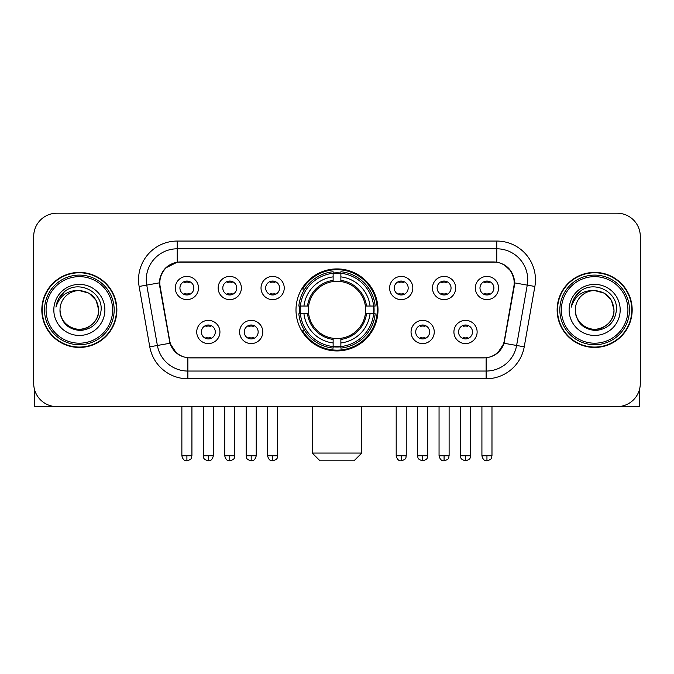 <?xml version="1.0" encoding="UTF-8"?>
<svg xmlns="http://www.w3.org/2000/svg" width="674" height="674" viewBox="0 0 674 674"><rect width="100%" height="100%" fill="white"/><g stroke="black" fill="none" stroke-linecap="round" stroke-linejoin="round"><path stroke-width="1.01" d="M295.996 309.922A41.004 41.004 0 0 0 337 350.927A41.004 41.004 0 0 0 378.004 309.922A41.004 41.004 0 0 0 337 268.909A41.004 41.004 0 0 0 295.996 309.922M262.801 331.97A11.61 11.61 0 0 1 251.191 343.58A11.61 11.61 0 0 1 239.59 331.97A11.61 11.61 0 0 1 251.191 320.369A11.61 11.61 0 0 1 262.801 331.97M244.232 331.97A6.967 6.967 0 0 0 251.191 338.938A6.967 6.967 0 0 0 258.159 331.97A6.967 6.967 0 0 0 251.191 325.011A6.967 6.967 0 0 0 244.232 331.97M434.258 331.97A11.61 11.61 0 0 1 422.649 343.58A11.61 11.61 0 0 1 411.047 331.97A11.61 11.61 0 0 1 422.649 320.369A11.61 11.61 0 0 1 434.258 331.97M415.69 331.97A6.967 6.967 0 0 0 422.649 338.938A6.967 6.967 0 0 0 429.616 331.97A6.967 6.967 0 0 0 422.649 325.011A6.967 6.967 0 0 0 415.69 331.97M477.125 331.97A11.61 11.61 0 0 1 465.515 343.58A11.61 11.61 0 0 1 453.914 331.97A11.61 11.61 0 0 1 465.515 320.369A11.61 11.61 0 0 1 477.125 331.97M458.556 331.97A6.967 6.967 0 0 0 465.515 338.938A6.967 6.967 0 0 0 472.482 331.97A6.967 6.967 0 0 0 465.515 325.011A6.967 6.967 0 0 0 458.556 331.97M219.935 331.97A11.61 11.61 0 0 1 208.333 343.58A11.61 11.61 0 0 1 196.724 331.97A11.61 11.61 0 0 1 208.333 320.369A11.61 11.61 0 0 1 219.935 331.97M201.366 331.97A6.967 6.967 0 0 0 208.333 338.938A6.967 6.967 0 0 0 215.292 331.97A6.967 6.967 0 0 0 208.333 325.011A6.967 6.967 0 0 0 201.366 331.97M241.368 288.025A11.61 11.61 0 0 1 229.758 299.627A11.61 11.61 0 0 1 218.157 288.025A11.61 11.61 0 0 1 229.758 276.416A11.61 11.61 0 0 1 241.368 288.025M222.799 288.025A6.967 6.967 0 0 0 229.758 294.985A6.967 6.967 0 0 0 236.726 288.025A6.967 6.967 0 0 0 229.758 281.058A6.967 6.967 0 0 0 222.799 288.025M284.234 288.025A11.61 11.61 0 0 1 272.625 299.627A11.61 11.61 0 0 1 261.023 288.025A11.61 11.61 0 0 1 272.625 276.416A11.61 11.61 0 0 1 284.234 288.025M265.666 288.025A6.967 6.967 0 0 0 272.625 294.985A6.967 6.967 0 0 0 279.592 288.025A6.967 6.967 0 0 0 272.625 281.058A6.967 6.967 0 0 0 265.666 288.025M412.825 288.025A11.61 11.61 0 0 1 401.215 299.627A11.61 11.61 0 0 1 389.614 288.025A11.61 11.61 0 0 1 401.215 276.416A11.61 11.61 0 0 1 412.825 288.025M394.256 288.025A6.967 6.967 0 0 0 401.215 294.985A6.967 6.967 0 0 0 408.183 288.025A6.967 6.967 0 0 0 401.215 281.058A6.967 6.967 0 0 0 394.256 288.025M455.691 288.025A11.61 11.61 0 0 1 444.082 299.627A11.61 11.61 0 0 1 432.481 288.025A11.61 11.61 0 0 1 444.082 276.416A11.61 11.61 0 0 1 455.691 288.025M437.123 288.025A6.967 6.967 0 0 0 444.082 294.985A6.967 6.967 0 0 0 451.049 288.025A6.967 6.967 0 0 0 444.082 281.058A6.967 6.967 0 0 0 437.123 288.025M498.558 288.025A11.61 11.61 0 0 1 486.948 299.627A11.61 11.61 0 0 1 475.339 288.025A11.61 11.61 0 0 1 486.948 276.416A11.61 11.61 0 0 1 498.558 288.025M479.981 288.025A6.967 6.967 0 0 0 486.948 294.985A6.967 6.967 0 0 0 493.907 288.025A6.967 6.967 0 0 0 486.948 281.058A6.967 6.967 0 0 0 479.981 288.025M198.501 288.025A11.61 11.61 0 0 1 186.9 299.627A11.61 11.61 0 0 1 175.291 288.025A11.61 11.61 0 0 1 186.9 276.416A11.61 11.61 0 0 1 198.501 288.025M179.933 288.025A6.967 6.967 0 0 0 186.9 294.985A6.967 6.967 0 0 0 193.859 288.025A6.967 6.967 0 0 0 186.9 281.058A6.967 6.967 0 0 0 179.933 288.025M160.134 286.467A20.894 20.894 0 0 1 180.708 261.95L493.292 261.95A20.894 20.894 0 0 1 513.866 286.467L504.312 340.631A20.894 20.894 0 0 1 483.738 357.894L190.262 357.894A20.894 20.894 0 0 1 169.688 340.631L160.134 286.467M299.677 313.789A37.525 37.525 0 0 1 299.677 306.055M41.822 309.922A37.525 37.525 0 0 0 79.347 347.447A37.525 37.525 0 0 0 116.872 309.922A37.525 37.525 0 0 0 79.347 272.397A37.525 37.525 0 0 0 41.822 309.922M557.128 309.922A37.525 37.525 0 0 0 594.653 347.447A37.525 37.525 0 0 0 632.178 309.922A37.525 37.525 0 0 0 594.653 272.397A37.525 37.525 0 0 0 557.128 309.922M159.662 279.744C161.667 270.063 167.523 264.208 177.228 262.178L496.772 262.178C506.469 264.2 512.324 270.055 514.338 279.744L514.254 286.467L504.059 343.26C501.009 351.668 495.028 356.521 486.131 357.793L187.869 357.793C178.989 356.538 173.016 351.685 169.941 343.26L159.746 286.467L159.662 279.744M165.593 268.016L177.228 262.178L177.228 248.799L496.772 248.799A30.945 30.945 0 0 1 527.253 285.119L516.613 345.467A30.945 30.945 0 0 1 486.131 371.045L187.869 371.045A30.945 30.945 0 0 1 157.387 345.467L146.747 285.119A30.945 30.945 0 0 1 177.228 248.799L177.228 241.056L496.772 241.056L496.772 262.178M504.127 264.747L510.951 271.1L514.338 279.744L514.574 282.886L534.87 286.458L524.229 346.815A38.688 38.688 0 0 1 486.131 378.78L187.869 378.78A38.688 38.688 0 0 1 149.771 346.815L139.13 286.458A38.688 38.688 0 0 1 177.228 241.056M189.874 357.894L187.869 357.793L187.869 378.78M486.131 378.78L486.131 357.793L484.126 357.894M524.229 346.815L504.059 343.26L497.816 352.78M176.318 352.898L169.941 343.26L149.771 346.815M504.7 340.631L504.573 341.288M169.427 341.288L169.3 340.631M139.13 286.458L159.426 282.836M640.3 236.414A23.211 23.211 0 0 0 617.089 213.203L56.911 213.203A23.211 23.211 0 0 0 33.7 236.414L33.7 383.422A23.211 23.211 0 0 0 56.911 406.633L617.089 406.633A23.211 23.211 0 0 0 640.3 383.422L640.3 236.414L640.3 383.422M33.7 236.414L33.7 383.422M617.089 213.203L56.911 213.203M56.911 406.633L617.089 406.633M34.475 389.37L34.475 406.633L124.227 406.633M112.617 309.922A33.27 33.27 0 0 0 79.347 276.652A33.27 33.27 0 0 0 46.076 309.922A33.27 33.27 0 0 0 79.347 343.192A33.27 33.27 0 0 0 112.617 309.922M114.167 309.922A34.821 34.821 0 0 0 79.347 275.102A34.821 34.821 0 0 0 44.535 309.922A34.821 34.821 0 0 0 79.347 344.734A34.821 34.821 0 0 0 114.167 309.922M116.492 309.922A37.137 37.137 0 0 0 79.347 272.785A37.137 37.137 0 0 0 42.209 309.922A37.137 37.137 0 0 0 79.347 347.059A37.137 37.137 0 0 0 116.492 309.922M98.69 309.922C97.545 298.169 91.1 291.724 79.347 290.578L89.019 293.165L96.104 300.25L98.69 309.922L96.104 300.25L89.019 293.165L79.347 290.578L89.019 293.165L96.104 300.25L98.69 309.922L96.104 300.25L89.019 293.165L79.347 290.578L89.019 293.165L96.104 300.25L98.69 309.922C99.356 324.219 81.731 334.397 69.675 326.671C63.491 322.795 60.264 317.21 60.003 309.922C60.93 322.534 67.703 329.392 80.332 330.496C92.717 329.165 99.659 322.307 101.134 309.922C102.574 291.497 78.428 279.786 64.519 291.648C59.666 295.709 56.827 300.857 55.984 307.108C59.641 295.583 67.425 290.073 79.347 290.578L89.019 293.165L96.104 300.25L98.69 309.922C99.356 324.219 81.731 334.397 69.675 326.671C63.491 322.795 60.264 317.21 60.003 309.922C59.346 324.219 76.962 334.397 89.019 326.671C95.211 322.795 98.429 317.21 98.69 309.922C98.429 317.21 95.211 322.795 89.019 326.671C76.962 334.397 59.346 324.219 60.003 309.922C60.264 317.21 63.491 322.795 69.675 326.671C81.731 334.397 99.356 324.219 98.69 309.922C99.356 324.219 81.731 334.397 69.675 326.671C63.491 322.795 60.264 317.21 60.003 309.922C60.264 317.21 63.491 322.795 69.675 326.671C81.731 334.397 99.356 324.219 98.69 309.922C98.429 317.21 95.211 322.795 89.019 326.671C76.962 334.397 59.346 324.219 60.003 309.922C59.346 324.219 76.962 334.397 89.019 326.671C95.211 322.795 98.429 317.21 98.69 309.922C98.429 317.21 95.211 322.795 89.019 326.671C76.962 334.397 59.346 324.219 60.003 309.922C60.264 317.21 63.491 322.795 69.675 326.671C81.731 334.397 99.356 324.219 98.69 309.922C98.429 317.21 95.211 322.795 89.019 326.671C76.962 334.397 59.346 324.219 60.003 309.922C60.264 317.21 63.491 322.795 69.675 326.671C81.731 334.397 99.356 324.219 98.69 309.922C99.356 324.219 81.731 334.397 69.675 326.671C63.491 322.795 60.264 317.21 60.003 309.922A19.344 19.344 0 0 1 79.347 290.578L89.019 293.165L96.104 300.25L98.69 309.922C99.466 324.935 80.164 334.911 68.386 325.854M53.819 309.922A25.536 25.536 0 0 0 79.347 335.45A25.536 25.536 0 0 0 104.883 309.922A25.536 25.536 0 0 0 79.347 284.386A25.536 25.536 0 0 0 53.819 309.922M64.51 291.657L58.806 298.439M58.453 299.096L58.967 298.161L58.453 299.096M354.019 460.797L319.982 460.797L312.239 453.063L361.761 453.063L354.019 460.797M340.867 346.546L340.867 348.104A38.376 38.376 0 0 0 375.182 313.789L373.623 313.789A36.826 36.826 0 0 1 340.867 346.546L340.867 342.965A33.27 33.27 0 0 0 370.043 313.789L365.367 313.789A28.628 28.628 0 0 0 340.867 281.555L340.867 273.29A36.826 36.826 0 0 1 373.623 306.055L375.182 306.055A38.376 38.376 0 0 0 340.867 271.74L340.867 273.29M300.377 313.789L298.818 313.789A38.376 38.376 0 0 0 333.133 348.104L333.133 346.546A36.826 36.826 0 0 1 300.377 313.789L303.957 313.789A33.27 33.27 0 0 0 333.133 342.965L333.133 338.289A28.628 28.628 0 0 0 365.367 313.789L366.504 313.789A29.757 29.757 0 0 1 340.867 339.426L340.867 342.965M333.133 273.29L333.133 271.74A38.376 38.376 0 0 0 298.818 306.055L300.377 306.055A36.826 36.826 0 0 1 333.133 273.29L333.133 276.879A33.27 33.27 0 0 0 303.957 306.055L308.633 306.055A28.628 28.628 0 0 0 333.133 338.289L333.133 339.426A29.757 29.757 0 0 1 307.496 313.789L303.957 313.789M300.452 313.789A36.75 36.75 0 0 1 300.452 306.055M340.867 273.374A36.75 36.75 0 0 0 333.133 273.374M373.548 306.055A36.75 36.75 0 0 1 373.548 313.789M373.623 306.055L370.043 306.055A33.27 33.27 0 0 0 340.867 276.879M370.043 313.789L373.623 313.789M333.133 342.965L333.133 346.546M365.367 306.055L370.043 306.055M340.867 338.331L340.867 339.426M333.133 338.289A28.628 28.628 0 0 1 308.633 313.789L307.496 313.789M340.867 346.47A36.75 36.75 0 0 1 333.133 346.47M303.957 306.055L300.377 306.055M333.133 281.505L333.133 276.879M340.867 281.555A28.628 28.628 0 0 0 308.633 306.055L307.496 306.055A29.757 29.757 0 0 1 333.133 280.409M340.867 281.505L340.867 280.409A29.757 29.757 0 0 1 366.504 306.055M304.808 289.028L302.618 289.028A40.238 40.238 0 0 1 377.238 309.922A40.238 40.238 0 0 1 302.618 330.808L304.808 330.808M184.575 294.589L184.575 293.485A5.94 5.94 0 0 0 189.217 293.485L189.217 294.589M189.217 281.454L189.217 282.558A5.94 5.94 0 0 0 184.575 282.558L184.575 281.454M227.441 294.589L227.441 293.485A5.94 5.94 0 0 0 232.083 293.485L232.083 294.589M232.083 281.454L232.083 282.558A5.94 5.94 0 0 0 227.441 282.558L227.441 281.454M270.308 294.589L270.308 293.485A5.94 5.94 0 0 0 274.95 293.485L274.95 294.589M274.95 281.454L274.95 282.558A5.94 5.94 0 0 0 270.308 282.558L270.308 281.454M398.898 294.589L398.898 293.485A5.94 5.94 0 0 0 403.541 293.485L403.541 294.589M403.541 281.454L403.541 282.558A5.94 5.94 0 0 0 398.898 282.558L398.898 281.454M441.765 294.589L441.765 293.485A5.94 5.94 0 0 0 446.407 293.485L446.407 294.589M446.407 281.454L446.407 282.558A5.94 5.94 0 0 0 441.765 282.558L441.765 281.454M484.623 294.589L484.623 293.485A5.94 5.94 0 0 0 489.265 293.485L489.265 294.589M489.265 281.454L489.265 282.558A5.94 5.94 0 0 0 484.623 282.558L484.623 281.454M206.008 338.533L206.008 337.43A5.94 5.94 0 0 0 210.65 337.43L210.65 338.533M210.65 325.407L210.65 326.511A5.94 5.94 0 0 0 206.008 326.511L206.008 325.407M248.874 338.533L248.874 337.43A5.94 5.94 0 0 0 253.517 337.43L253.517 338.533M253.517 325.407L253.517 326.511A5.94 5.94 0 0 0 248.874 326.511L248.874 325.407M420.332 338.533L420.332 337.43A5.94 5.94 0 0 0 424.974 337.43L424.974 338.533M424.974 325.407L424.974 326.511A5.94 5.94 0 0 0 420.332 326.511L420.332 325.407M463.198 338.533L463.198 337.43A5.94 5.94 0 0 0 467.84 337.43L467.84 338.533M467.84 325.407L467.84 326.511A5.94 5.94 0 0 0 463.198 326.511L463.198 325.407M639.525 389.37L639.525 406.633L549.773 406.633M627.924 309.922A33.27 33.27 0 0 0 594.653 276.652A33.27 33.27 0 0 0 561.383 309.922A33.27 33.27 0 0 0 594.653 343.192A33.27 33.27 0 0 0 627.924 309.922M629.465 309.922A34.821 34.821 0 0 0 594.653 275.102A34.821 34.821 0 0 0 559.833 309.922A34.821 34.821 0 0 0 594.653 344.734A34.821 34.821 0 0 0 629.465 309.922M631.791 309.922A37.137 37.137 0 0 0 594.653 272.785A37.137 37.137 0 0 0 557.508 309.922A37.137 37.137 0 0 0 594.653 347.059A37.137 37.137 0 0 0 631.791 309.922M575.31 309.922A19.344 19.344 0 0 1 594.653 290.578L604.325 293.165L611.402 300.25L613.997 309.922L611.402 300.25L604.325 293.165L594.653 290.578L604.325 293.165L611.402 300.25L613.997 309.922L611.402 300.25L604.325 293.165L594.653 290.578L604.325 293.165L611.402 300.25L613.997 309.922L611.402 300.25L604.325 293.165L594.653 290.578L604.325 293.165L611.402 300.25L613.997 309.922C614.654 324.219 597.038 334.397 584.981 326.671C578.789 322.795 575.571 317.21 575.31 309.922C576.236 322.534 583.01 329.392 595.631 330.496C608.024 329.165 614.958 322.307 616.44 309.922C617.873 291.497 593.735 279.786 579.817 291.648C574.964 295.709 572.125 300.857 571.291 307.108C574.939 295.583 582.724 290.073 594.653 290.578L604.325 293.165L611.402 300.25L613.997 309.922C614.654 324.219 597.038 334.397 584.981 326.671C578.789 322.795 575.571 317.21 575.31 309.922C575.571 317.21 578.789 322.795 584.981 326.671C597.038 334.397 614.654 324.219 613.997 309.922C614.654 324.219 597.038 334.397 584.981 326.671C578.789 322.795 575.571 317.21 575.31 309.922C575.571 317.21 578.789 322.795 584.981 326.671C597.038 334.397 614.654 324.219 613.997 309.922C613.736 317.21 610.509 322.795 604.325 326.671C592.269 334.397 574.644 324.219 575.31 309.922C574.644 324.219 592.269 334.397 604.325 326.671C610.509 322.795 613.736 317.21 613.997 309.922C614.654 324.219 597.038 334.397 584.981 326.671C578.789 322.795 575.571 317.21 575.31 309.922C574.644 324.219 592.269 334.397 604.325 326.671C610.509 322.795 613.736 317.21 613.997 309.922C614.654 324.219 597.038 334.397 584.981 326.671C578.789 322.795 575.571 317.21 575.31 309.922C575.571 317.21 578.789 322.795 584.981 326.671C597.038 334.397 614.654 324.219 613.997 309.922C614.772 324.935 595.462 334.911 583.684 325.854M594.653 290.578C606.398 291.724 612.843 298.169 613.997 309.922M569.117 309.922A25.536 25.536 0 0 0 594.653 335.45A25.536 25.536 0 0 0 620.181 309.922A25.536 25.536 0 0 0 594.653 284.386A25.536 25.536 0 0 0 569.117 309.922M579.809 291.657L574.105 298.439M573.759 299.096L574.265 298.161M496.772 241.056A38.688 38.688 0 0 1 534.87 286.458M146.747 285.119A30.945 30.945 0 0 1 146.275 279.744M340.867 338.289A28.628 28.628 0 0 0 365.367 313.789M333.133 346.815A37.095 37.095 0 0 0 340.867 346.815M373.893 313.789A37.095 37.095 0 0 0 373.893 306.055M340.867 273.021A37.095 37.095 0 0 0 333.133 273.021M186.9 455.767L181.87 455.767C182.747 459.356 184.423 461.033 186.9 460.797L186.9 455.767L191.93 455.767L191.93 406.633M229.758 455.767L224.728 455.767C225.613 459.356 227.29 461.033 229.758 460.797L229.758 455.767L234.788 455.767L234.788 406.633M272.625 455.767L267.595 455.767C268.471 459.356 270.148 461.033 272.625 460.797L272.625 455.767L277.654 455.767L277.654 406.633M401.215 455.767L396.194 455.767C397.07 459.356 398.747 461.033 401.215 460.797L401.215 455.767L406.245 455.767L406.245 406.633M444.082 455.767L439.052 455.767C439.928 459.356 441.605 461.033 444.082 460.797L444.082 455.767L449.111 455.767L449.111 406.633M486.948 455.767L481.918 455.767C482.795 459.356 484.471 461.033 486.948 460.797L486.948 455.767L491.978 455.767L491.978 406.633M208.333 455.767L203.304 455.767C204.011 457.326 202.225 459.095 208.333 460.797L208.333 455.767L213.355 455.767L213.355 406.633M251.191 455.767L246.162 455.767C246.878 457.326 245.092 459.095 251.191 460.797L251.191 455.767L256.221 455.767L256.221 406.633M422.649 455.767L417.619 455.767C418.335 457.326 416.549 459.095 422.649 460.797L422.649 455.767L427.678 455.767L427.678 406.633M465.515 455.767L460.485 455.767C461.193 457.326 459.415 459.095 465.515 460.797L465.515 455.767L470.545 455.767L470.545 406.633M361.761 406.633L361.761 453.063M312.239 406.633L312.239 453.063M181.87 455.767L181.87 406.633M191.93 455.767C191.214 457.326 193 459.095 186.9 460.797M224.728 455.767L224.728 406.633M234.788 455.767C234.08 457.326 235.866 459.095 229.758 460.797M267.595 455.767L267.595 406.633M277.654 455.767C276.947 457.326 278.733 459.095 272.625 460.797M396.194 455.767L396.194 406.633M406.245 455.767C405.537 457.326 407.323 459.095 401.215 460.797M439.052 455.767L439.052 406.633M449.111 455.767C448.404 457.326 450.19 459.095 444.082 460.797M481.918 455.767L481.918 406.633M491.978 455.767C491.27 457.326 493.048 459.095 486.948 460.797M203.304 455.767L203.304 406.633M213.355 455.767C212.478 459.356 210.802 461.033 208.333 460.797M246.162 455.767L246.162 406.633M256.221 455.767C255.345 459.356 253.668 461.033 251.191 460.797M417.619 455.767L417.619 406.633M427.678 455.767C426.971 457.326 428.757 459.095 422.649 460.797M460.485 455.767L460.485 406.633M470.545 455.767C469.837 457.326 471.623 459.095 465.515 460.797"/></g></svg>
